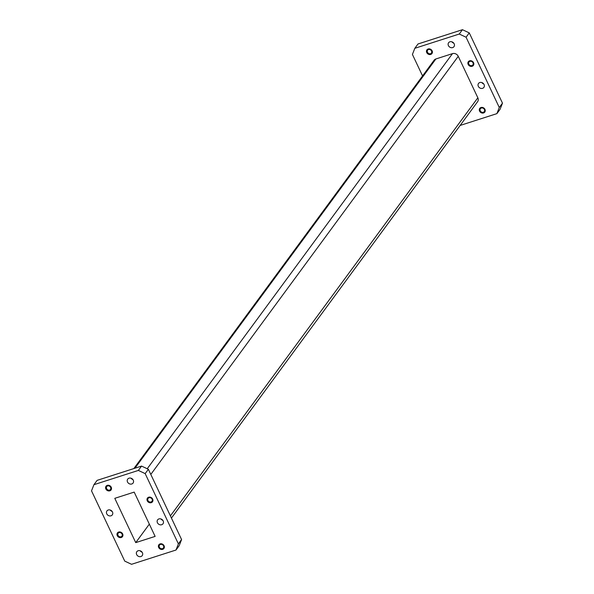 <?xml version="1.0" encoding="UTF-8"?>
<svg xmlns="http://www.w3.org/2000/svg" width="594" height="594" viewBox="0 0 594 594"><rect width="100%" height="100%" fill="white"/><g stroke="black" fill="none" stroke-linecap="round" stroke-linejoin="round"><path stroke-width="0.89" d="M480.984 107.514A3.126 2.703 36.3 0 1 484.504 108.657A3.126 2.703 36.3 0 1 484.786 112.088A3.126 2.703 36.3 0 1 483.553 112.964A3.126 2.703 36.3 0 1 480.034 111.821A3.126 2.703 36.3 0 1 479.752 108.39A3.126 2.703 36.3 0 1 480.984 107.514M484.823 112.043A3.126 2.703 36.3 0 1 483.627 112.875A3.126 2.703 36.3 0 1 480.123 111.754A3.126 2.703 36.3 0 1 479.781 108.338M428.148 48.983A3.126 2.703 36.3 0 1 431.667 50.126A3.126 2.703 36.3 0 1 431.949 53.564A3.126 2.703 36.3 0 1 430.724 54.433A3.126 2.703 36.3 0 1 427.197 53.297A3.126 2.703 36.3 0 1 426.915 49.859A3.126 2.703 36.3 0 1 428.148 48.983M431.986 53.519A3.126 2.703 36.3 0 1 430.791 54.344A3.126 2.703 36.3 0 1 427.286 53.23A3.126 2.703 36.3 0 1 426.945 49.814M469.564 60.833A3.126 2.703 36.3 0 1 473.091 61.976A3.126 2.703 36.3 0 1 473.373 65.414A3.126 2.703 36.3 0 1 472.141 66.283A3.126 2.703 36.3 0 1 468.621 65.14A3.126 2.703 36.3 0 1 468.339 61.709A3.126 2.703 36.3 0 1 469.564 60.833M473.411 65.362A3.126 2.703 36.3 0 1 472.208 66.194A3.126 2.703 36.3 0 1 468.711 65.073A3.126 2.703 36.3 0 1 468.369 61.657M452.658 47.594A3.334 2.881 -143.7 0 0 453.972 46.666A3.334 2.881 -143.7 0 0 453.668 43.006A3.334 2.881 -143.7 0 0 449.91 41.788A3.334 2.881 -143.7 0 0 448.604 42.723A3.334 2.881 -143.7 0 0 448.908 46.377A3.334 2.881 -143.7 0 0 452.658 47.594M482.566 88.335A3.334 2.881 -143.7 0 0 483.88 87.407A3.334 2.881 -143.7 0 0 483.575 83.747A3.334 2.881 -143.7 0 0 479.826 82.529A3.334 2.881 -143.7 0 0 478.512 83.457A3.334 2.881 -143.7 0 0 478.816 87.118A3.334 2.881 -143.7 0 0 482.566 88.335M471.918 65.57A2.413 2.086 -143.7 0 0 469.928 61.36A2.413 2.086 -143.7 0 0 471.918 65.57M430.494 53.72A2.413 2.086 -143.7 0 0 428.504 49.517A2.413 2.086 -143.7 0 0 430.494 53.72M483.33 112.251A2.413 2.086 -143.7 0 0 481.34 108.041A2.413 2.086 -143.7 0 0 483.33 112.251M148.678 497.223A3.126 2.703 -143.7 0 0 147.446 498.091A3.126 2.703 -143.7 0 0 147.728 501.529A3.126 2.703 -143.7 0 0 151.255 502.673A3.126 2.703 -143.7 0 0 152.48 501.796A3.126 2.703 -143.7 0 0 152.198 498.366A3.126 2.703 -143.7 0 0 148.678 497.223M147.475 498.047A3.126 2.703 -143.7 0 0 147.817 501.462A3.126 2.703 -143.7 0 0 151.322 502.576A3.126 2.703 -143.7 0 0 152.517 501.752M107.254 485.372A3.126 2.703 -143.7 0 0 106.022 486.248A3.126 2.703 -143.7 0 0 106.311 489.679A3.126 2.703 -143.7 0 0 109.831 490.822A3.126 2.703 -143.7 0 0 111.063 489.953A3.126 2.703 -143.7 0 0 110.774 486.516A3.126 2.703 -143.7 0 0 107.254 485.372M106.059 486.204A3.126 2.703 -143.7 0 0 106.4 489.612A3.126 2.703 -143.7 0 0 109.897 490.733A3.126 2.703 -143.7 0 0 111.093 489.901M118.666 532.053A3.126 2.703 -143.7 0 0 117.434 532.929A3.126 2.703 -143.7 0 0 117.723 536.36A3.126 2.703 -143.7 0 0 121.243 537.503A3.126 2.703 -143.7 0 0 122.475 536.634A3.126 2.703 -143.7 0 0 122.186 533.197A3.126 2.703 -143.7 0 0 118.666 532.053M117.471 532.885A3.126 2.703 -143.7 0 0 117.812 536.293A3.126 2.703 -143.7 0 0 121.31 537.414A3.126 2.703 -143.7 0 0 122.505 536.582M160.09 543.904A3.126 2.703 -143.7 0 0 158.858 544.772A3.126 2.703 -143.7 0 0 159.147 548.21A3.126 2.703 -143.7 0 0 162.667 549.353A3.126 2.703 -143.7 0 0 163.899 548.477A3.126 2.703 -143.7 0 0 163.61 545.047A3.126 2.703 -143.7 0 0 160.09 543.904M158.895 544.728A3.126 2.703 -143.7 0 0 159.229 548.143A3.126 2.703 -143.7 0 0 162.734 549.257A3.126 2.703 -143.7 0 0 163.929 548.433M138.15 550.742A3.334 2.881 -143.7 0 0 136.843 551.67A3.334 2.881 -143.7 0 0 137.147 555.331A3.334 2.881 -143.7 0 0 140.897 556.548A3.334 2.881 -143.7 0 0 142.211 555.62A3.334 2.881 -143.7 0 0 141.907 551.96A3.334 2.881 -143.7 0 0 138.15 550.742M140.169 550.779A3.334 2.881 -143.7 0 0 142.07 552.175M108.242 510.001A3.334 2.881 -143.7 0 0 106.935 510.929A3.334 2.881 -143.7 0 0 107.239 514.59A3.334 2.881 -143.7 0 0 110.989 515.807A3.334 2.881 -143.7 0 0 112.296 514.879A3.334 2.881 -143.7 0 0 111.991 511.219A3.334 2.881 -143.7 0 0 108.242 510.001M110.261 510.038A3.334 2.881 -143.7 0 0 112.162 511.434M129.024 478.177A3.334 2.881 -143.7 0 0 127.71 479.106A3.334 2.881 -143.7 0 0 128.014 482.766A3.334 2.881 -143.7 0 0 131.764 483.984A3.334 2.881 -143.7 0 0 133.078 483.056A3.334 2.881 -143.7 0 0 132.774 479.395A3.334 2.881 -143.7 0 0 129.024 478.177M131.036 478.215A3.334 2.881 -143.7 0 0 132.937 479.61M158.932 518.918A3.334 2.881 -143.7 0 0 157.618 519.847A3.334 2.881 -143.7 0 0 157.922 523.507A3.334 2.881 -143.7 0 0 161.672 524.725A3.334 2.881 -143.7 0 0 162.986 523.797A3.334 2.881 -143.7 0 0 162.682 520.136A3.334 2.881 -143.7 0 0 158.932 518.918M160.952 518.956A3.334 2.881 -143.7 0 0 162.845 520.351M149.035 497.75A2.413 2.086 -143.7 0 0 151.025 501.96A2.413 2.086 -143.7 0 0 149.035 497.75M107.618 485.907A2.413 2.086 -143.7 0 0 109.6 490.109A2.413 2.086 -143.7 0 0 107.618 485.907M119.03 532.588A2.413 2.086 -143.7 0 0 121.02 536.79A2.413 2.086 -143.7 0 0 119.03 532.588M160.454 544.431A2.413 2.086 -143.7 0 0 162.437 548.641A2.413 2.086 -143.7 0 0 160.454 544.431M138.365 470.426L141.55 466.09L97.119 480.36L93.926 484.697L91.521 490.844L124.74 561.115L131.556 564.3L175.995 550.029L178.393 543.889L145.174 473.611L138.365 470.426L93.926 484.697M141.55 466.09L148.366 469.275L145.174 473.611M178.393 543.889L181.586 539.545L148.366 469.275M181.586 539.545L179.18 545.693L175.995 550.029M155.131 536.397L134.185 492.099L114.791 498.329L135.736 542.626L155.131 536.397M149.332 524.138L135.736 542.626M147.23 468.74L452.48 53.631L435.892 58.962L134.957 468.206M170.404 515.889L477.843 97.787L458.249 56.326L150.802 474.428M460.157 125.438L496.881 113.64L500.074 109.303L502.479 103.156L469.26 32.885L462.444 29.7L459.259 34.036L414.82 48.307L412.414 54.455L422.564 75.928M502.479 103.156L499.287 107.499L496.881 113.64M499.287 107.499L466.067 37.222L469.26 32.885M459.259 34.036L466.067 37.222M452.48 53.631A4.529 3.913 36.3 0 1 458.249 56.326M477.843 97.787A4.529 3.913 36.3 0 1 477.591 101.723L171.436 518.072M133.843 468.562L434.11 60.224A4.529 3.913 36.3 0 1 435.892 58.962M462.444 29.7L418.005 43.971L414.82 48.307M451.93 41.825A3.334 2.881 -143.7 0 0 453.831 43.221M481.838 82.566A3.334 2.881 -143.7 0 0 483.739 83.962"/></g></svg>
